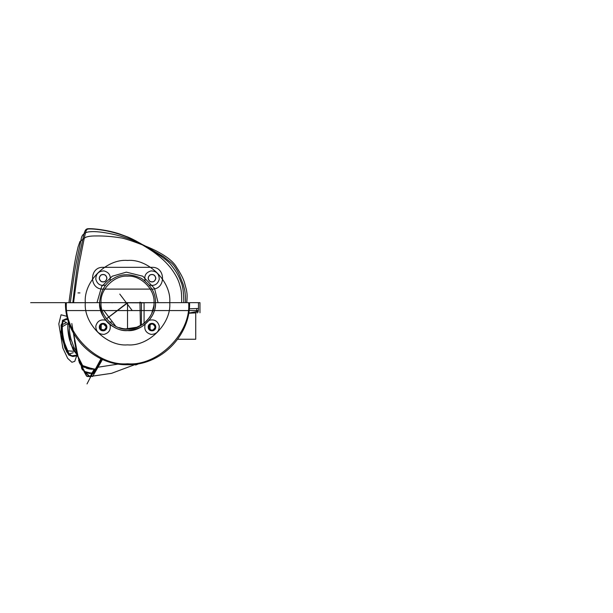 <?xml version="1.0" encoding="UTF-8"?>
<svg xmlns="http://www.w3.org/2000/svg" width="613" height="613" viewBox="0 0 613 613"><rect width="100%" height="100%" fill="white"/><g stroke="black" fill="none" stroke-linecap="round" stroke-linejoin="round"><path stroke-width="0.92" d="M126.63 329.12L127.527 329.135L127.527 302.653L66.419 302.653C63.683 332.89 97.291 366.497 127.527 363.77C157.763 366.497 191.371 332.89 188.635 302.653L169.747 302.653C171.632 281.765 148.415 258.548 127.527 260.441C106.639 258.548 83.422 281.765 85.307 302.653C83.422 323.541 106.639 346.759 127.527 344.874C148.415 346.759 171.632 323.541 169.747 302.653L188.635 302.653M69.307 302.73L97 302.653L101.697 286.386L112.263 276.218L126.355 272.149L142.791 276.218L154.53 288.424L158.054 302.653M106.156 327.901L105.995 325.817L104.371 324.193L103.237 323.925M103.229 323.925L101.053 324.652M101.045 324.652L100.233 325.679L100.065 328.101M100.164 328.369L100.777 329.296M100.892 329.403L104.425 329.986M104.578 329.909L105.39 329.288M105.658 328.966L106.018 328.315M152.783 324.024L150.683 324.193L149.059 325.817L148.951 328.108L150.553 329.947L151.825 330.277L154.154 329.411M154.277 329.288L154.897 328.338M154.966 328.162L155.15 327.005M155.143 326.905L154.859 325.764M154.775 325.603L154.154 324.79M153.84 324.53L153.181 324.162M103.359 323.932L106.248 326.829M76.456 351.433L74.02 347.479L70.962 339.012C69.621 333.602 69.108 328.767 69.422 324.515L69.422 324.461M199.968 312.768L199.968 302.653L189.586 302.653L198.482 302.653L198.482 308.508L196.781 308.508C196.765 311.166 196.413 312.638 195.739 312.921L193.877 312.99M155.48 302.653C155.786 293.328 151.127 285.26 141.503 278.448C130.791 273.521 121.474 273.521 113.551 278.448C105.321 282.846 100.662 290.914 99.574 302.653C100.662 314.392 105.321 322.469 113.551 326.867C121.474 331.794 130.791 331.794 141.503 326.867C151.127 320.055 155.786 311.986 155.48 302.653C155.786 293.328 151.127 285.26 141.503 278.448C130.791 273.521 121.474 273.521 113.551 278.448C105.321 282.846 100.662 290.914 99.574 302.653C100.662 314.392 105.321 322.469 113.551 326.867C121.474 331.794 130.791 331.794 141.503 326.867C151.127 320.055 155.786 311.986 155.48 302.653L154.009 302.653C155.189 315.756 140.63 330.323 127.527 329.135C114.424 330.323 99.858 315.756 101.045 302.653L99.574 302.653C98.325 316.484 113.696 331.855 127.527 330.606C141.358 331.855 156.729 316.484 155.48 302.653L169.747 302.653C171.632 281.765 148.415 258.548 127.527 260.441C106.639 258.548 83.422 281.765 85.307 302.653L66.396 302.653M123.351 302.653L85.307 302.653C83.422 323.541 106.639 346.759 127.527 344.874C148.415 346.759 171.632 323.541 169.747 302.653L154.009 302.653C155.189 289.558 140.63 274.992 127.527 276.172C114.424 274.992 99.858 289.558 101.045 302.653L154.009 302.653L141.419 302.653L154.009 302.653L141.427 302.653L141.427 325.196M90.9 369.179L82.533 366.49M81.085 365.241L80.05 363.938M79.613 363.21L74.579 341.656M73.123 332.453L72.633 329.173M71.813 323.526L76.472 351.494L80.87 365.003L94.203 369.417L96.172 368.49L101.344 358.919M68.296 321.189L67.767 328.162L70.87 344.314L77.261 354.965L73.016 349.517L69.476 339.556L72.878 348.697L77.215 354.766M68.403 321.511L67.92 324.177C67.576 328.637 68.089 333.763 69.476 339.556L70.962 339.012M77.399 355.586L73.361 356.475L70.166 354.812C65.453 350.49 60.488 330.844 62.94 321.963L62.296 324.093C60.128 331.947 64.518 349.326 68.694 353.149L62.641 338.092L62.128 324.729L66.602 322.561L64.296 321.557M62.94 321.963L65.2 319.105M134.408 328.231L126.945 329.135M134.431 328.223L136.316 327.633M124.853 329.005L136.998 327.242C131.059 329.449 125.083 329.572 119.06 327.603L123.68 328.859M125.795 329.081L126.837 329.127M143.12 324.062L144.875 322.66M144.883 322.653L148.085 319.342M147.005 320.591L145.764 321.856M145.748 321.871L143.09 324.085M197.248 312.921C197.999 312.661 198.413 311.189 198.482 308.508M149.434 317.534L150.093 316.507M153.794 306.048L151.748 313.358M151.327 314.27L150.683 315.503M150.66 315.542L150.116 316.469M153.917 304.868L153.863 305.42L153.917 304.868M196.781 308.508L189.287 308.814M177.647 339.25L195.731 339.25L195.731 312.921L195.731 339.25L195.731 312.921L188.513 313.22M106.831 327.097C107.037 331.94 99.122 331.94 99.329 327.097C99.122 322.262 107.037 322.262 106.831 327.097M155.725 327.097C155.924 331.94 148.017 331.94 148.216 327.097C148.017 322.262 155.924 322.262 155.725 327.097M155.15 327.097C153.028 331.204 150.913 331.204 148.79 327.097C150.913 322.997 153.028 322.997 155.15 327.097M106.264 327.097C104.141 331.204 102.019 331.204 99.904 327.097C102.019 322.997 104.141 322.997 106.264 327.097M95.344 369.271L94.203 369.417L95.482 369.762L96.172 368.49L95.184 368.942M81.1 365.785L84.219 371.616L91.253 373.601L93.222 372.443L94.862 369.424L92.594 373.608M85.92 372.658L83.996 371.447L89.682 376.635L91.59 375.478L93.222 372.443L91.253 373.601L93.705 373.601L102.31 359.356M82.632 370.083L81.889 368.85M81.79 368.62L81.429 367.448M91.437 375.715L88.441 376.612M87.835 376.558L87.184 376.413M87.023 376.351L83.973 371.432L86.54 376.106L92.617 376.489L102.494 359.44L92.617 376.489L86.54 376.106L83.973 371.432L86.54 376.106L92.617 376.489L102.494 359.44M135.741 365.034L134.975 364.62L136.553 364.697L138.99 363.655M134.232 364.214L136.155 363.884M70.311 302.653C74.579 270.18 75.843 264.885 76.901 259.797L81.023 239.944C81.383 237.024 82.272 235.078 83.705 234.112C84.969 232.687 87.176 231.898 90.326 231.737C95.222 231.27 102.593 232.066 112.44 234.112C123.443 236.465 134.247 240.342 144.86 245.759L163.387 256.563L170.698 262.318C173.448 264.379 176.291 268.448 179.226 274.532L183.233 284.501C184.337 289.305 185.448 289.788 185.54 302.653M30.65 302.653L65.468 302.653C64.618 335.824 94.364 365.57 127.527 364.72C160.69 365.57 190.436 335.824 189.586 302.653L197.915 302.653M65.062 346.544L67.568 350.782L74.02 351.341L73.805 350.383M61.775 331.602L62.273 326.706L68.005 323.442M134.531 364.375L135.274 364.773L134.699 364.306M80.977 365.126L84.18 371.593L93.705 373.601L84.18 371.593L81.123 365.907M81.475 367.616L82.579 370.007M84.042 371.478L84.946 372.114M86.487 372.911L87.49 373.248M88.793 373.478L89.414 373.532M72.648 356.482L66.717 352.061L61.959 338.092L61.039 325.074L64.488 319.404L61.039 325.074L61.959 338.092L66.717 352.061L72.648 356.482L68.717 355.019L64.84 348.031L61.039 331.656L62.534 320.262L64.894 319.503M127.527 302.653L106.509 318.768M126.883 303.481L106.555 318.821M132.201 310.523L119.788 294.087L132.201 310.523M103.513 310.063L115.918 326.499L103.513 310.063M69.399 353.847L73.246 352.728M114.554 324.691L114.148 324.154L114.554 324.691M76.679 355.739L74.763 361.325L71.92 362.275L67.66 358.344L62.855 348.069L58.817 323.886L61.062 314.791L66.993 316.354M124.263 302.768L169.747 302.653M140.431 325.779L139.933 302.148L141.557 302.653M119.06 327.748L121.864 328.522M125.32 302.653L141.051 302.653M144.078 306.331L144.078 313.687L144.078 306.331M144.078 323.327L144.078 302.653M123.359 328.806L129.718 329.043M99.574 302.653L85.307 302.653M186.796 302.653C187.501 292.96 186.796 293.16 186.498 290.033L184.482 282.601C183.456 278.923 180.85 273.842 176.659 267.368C173.609 261.989 167.326 256.801 157.817 251.805C150.185 247.208 124.73 238.005 120.608 237.844C111.773 236.442 103.551 235.813 95.957 235.959C91.191 235.905 87.69 236.396 85.445 237.43L79.935 241.553L78.05 247.001L75.928 256.38C74.855 261.866 73.591 268.042 68.94 302.653L68.94 302.63M74.418 340.69L75.859 348.613M77.054 354.084L77.629 356.551M78.625 360.505L78.778 361.026M79.223 362.352L79.667 363.31M80.249 364.222L81.429 365.593M82.579 366.528L84.287 367.432M86.111 368.106L88.701 368.827M89.169 368.926L91.398 369.225M91.973 369.256L94.279 369.057L83.046 366.39L77.951 356.329L73.644 333.441M72.847 302.653C76.372 270.754 77.928 262.287 79.062 256.655L83.483 236.12C84.341 231.798 85.437 229.446 86.785 229.063C87.054 227.929 105.505 229.147 120.079 234.135C127.749 237.17 128.822 236.495 145.633 246.449C164.062 257.514 168.943 261.843 172.046 266.195C176.161 271.367 179.08 276.509 180.812 281.62C182.751 285.26 183.754 292.278 183.808 302.653M188.528 313.128L198.198 311.335M77.476 355.073L71.33 355.885M63.545 320.499L67.706 319.181M135.274 364.773L136.622 364.053M73.56 302.653C79.598 256.77 80.004 261.038 81.567 251.522L84.272 238.158C85.475 232.35 86.364 229.546 86.946 229.745C86.648 228.879 89.513 228.71 95.551 229.239C105.206 230.189 114.815 232.419 124.362 235.928C132.124 238.541 145.25 246.311 152.79 251.453C160.575 256.97 166.782 262.778 171.418 268.877C175.356 274.287 177.969 279.091 179.257 283.275C180.781 288.616 181.8 289.796 181.67 302.653M143.013 324.139L135.381 327.947L125.65 329.074L135.381 327.947L143.013 324.139M90.64 376.397L111.597 373.325L134.952 364.605L111.597 373.325L90.64 376.397L111.597 373.325L134.952 364.605L111.597 373.325L90.77 376.397M96.754 367.417L118.447 364.053L96.754 367.417M150.875 315.151L150.629 315.603M124.7 328.989L122.899 328.729M95.145 369.348L91.076 376.39L95.145 369.348L91.605 375.478L89.674 376.267L84.448 371.784M188.689 313.205L195.731 312.921M129.228 329.081L124.677 328.982M92.601 373.164L90.747 376.597M94.042 369.386L90.011 376.849M197.639 310.561L189.088 310.561M188.122 310.561L66.932 310.561M102.256 310.561L152.798 310.561M127.067 302.776L143.94 302.845M111.589 302.715L112.639 302.722M94.433 369.447L87.008 383.937M109.451 322.009L111.482 322.009M189.586 302.653L198.482 302.653M155.832 278.21C155.135 274.961 153.204 273.85 150.039 274.869C147.572 277.099 147.572 279.329 150.039 281.559C153.204 282.578 155.135 281.459 155.832 278.21C155.135 274.961 153.204 273.85 150.039 274.869C147.572 277.099 147.572 279.329 150.039 281.559C153.204 282.578 155.135 281.459 155.832 278.21M106.946 278.21C106.248 274.961 104.317 273.85 101.153 274.869C98.685 277.099 98.685 279.329 101.153 281.559C104.317 282.578 106.248 281.459 106.946 278.21C106.248 274.961 104.317 273.85 101.153 274.869C98.685 277.099 98.685 279.329 101.153 281.559C104.317 282.578 106.248 281.459 106.946 278.21M106.946 327.097C106.248 323.856 104.317 322.737 101.153 323.756C98.685 325.986 98.685 328.216 101.153 330.445C104.317 331.464 106.248 330.346 106.946 327.097C106.248 323.856 104.317 322.737 101.153 323.756C98.685 325.986 98.685 328.216 101.153 330.445C104.317 331.464 106.248 330.346 106.946 327.097M155.832 327.097C155.135 323.856 153.204 322.737 150.039 323.756C147.572 325.986 147.572 328.216 150.039 330.445C153.204 331.464 155.135 330.346 155.832 327.097C155.135 323.856 153.204 322.737 150.039 323.756C147.572 325.986 147.572 328.216 150.039 330.445C153.204 331.464 155.135 330.346 155.832 327.097M145.143 324.361C143.925 329.572 145.894 332.92 151.036 334.399C156.384 334.261 159.135 331.518 159.265 326.17C157.786 321.02 154.438 319.059 149.227 320.277M105.827 320.277C100.609 319.059 97.268 321.02 95.789 326.17C95.919 331.518 98.662 334.261 104.018 334.399C109.16 332.92 111.122 329.572 109.911 324.361M109.911 280.953C111.122 275.743 109.16 272.394 104.018 270.915C98.662 271.053 95.919 273.796 95.789 279.145C97.268 284.294 100.609 286.256 105.827 285.037C100.609 286.256 97.268 284.294 95.789 279.145C95.919 273.796 98.662 271.053 104.018 270.915C109.16 272.394 111.122 275.743 109.911 280.953M149.227 285.037C154.438 286.256 157.786 284.294 159.265 279.145C159.135 273.796 156.384 271.053 151.036 270.915C145.894 272.394 143.925 275.743 145.143 280.953C143.925 275.743 145.894 272.394 151.036 270.915C156.384 271.053 159.135 273.796 159.265 279.145C157.786 284.294 154.438 286.256 149.227 285.037M151.993 323.35L150.139 323.825M150.093 323.848L150.093 330.346L151.993 330.851M155.725 278.21C155.043 275.053 153.166 273.973 150.093 274.961C147.702 277.13 147.702 279.298 150.093 281.459C153.166 282.447 155.043 281.367 155.725 278.21M106.831 278.21C106.156 275.053 104.279 273.973 101.206 274.961C98.816 277.13 98.816 279.298 101.206 281.459C104.279 282.447 106.156 281.367 106.831 278.21M103.107 323.35L101.245 323.825M101.206 323.848L101.206 330.346L103.107 330.851M79.981 292.907L77.974 292.907L79.981 292.907M151.97 267.329L103.084 267.329C89.046 266.732 89.046 289.696 103.084 289.098L151.97 289.098C166.008 289.696 166.008 266.732 151.97 267.329M67.92 324.177L69.445 324.507M92.9 372.267L91.253 373.233L84.663 371.486L81.437 365.601M75.345 352.766L76.433 351.31M72.878 348.697L74.02 347.479M136.553 364.697L134.975 364.62M74.947 341.602L78.533 358.72L82.686 366.153L90.946 368.811M93.467 368.949L94.279 369.057M101.015 358.766L95.85 368.313M92.325 373.34L91.26 375.302M65.147 319.112L67.545 318.584M70.166 354.804L68.687 353.142"/></g></svg>
